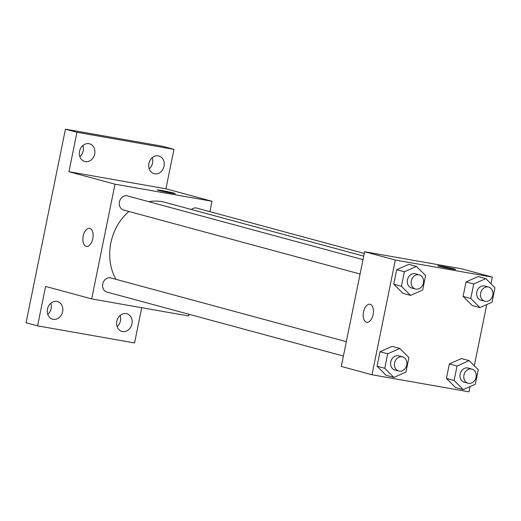 <?xml version="1.0" encoding="UTF-8"?>
<svg xmlns="http://www.w3.org/2000/svg" width="521" height="521" viewBox="0 0 521 521"><rect width="100%" height="100%" fill="white"/><g stroke="black" fill="none" stroke-linecap="round" stroke-linejoin="round"><path stroke-width="0.78" d="M117.121 326.595A9.157 7.685 105.1 0 0 120.449 320.799A9.157 7.685 105.1 0 0 120.136 315.459M149.214 168.856A9.157 7.685 105.1 0 0 152.536 163.066A9.157 7.685 105.1 0 0 152.23 157.72M79.863 156.652A9.157 7.685 105.1 0 0 83.191 150.862A9.157 7.685 105.1 0 0 82.878 145.515M47.769 314.384A9.157 7.685 105.1 0 0 51.097 308.595A9.157 7.685 105.1 0 0 50.784 303.248M141.732 307.716L134.561 342.942L37.571 325.866L26.05 322.753L65.438 129.169L162.428 146.238L173.949 149.358L165.925 188.791L68.935 171.722L76.958 132.288L65.438 129.169M37.571 325.866L45.594 286.433L91.676 298.904L115.011 184.187L68.935 171.722M89.807 228.426A9.157 4.956 100 0 1 92.829 238.468A9.157 4.956 100 0 1 86.395 246.407A9.157 4.956 100 0 1 83.099 236.527A9.157 4.956 100 0 1 89.573 228.374A9.157 4.956 100 0 1 89.807 228.426M79.55 151.311A9.157 7.685 -74.9 0 1 89.521 143.809A9.157 7.685 -74.9 0 1 94.705 153.975A9.157 7.685 -74.9 0 1 84.741 161.477A9.157 7.685 -74.9 0 1 79.55 151.311M148.902 163.516A9.157 7.685 -74.9 0 1 158.872 156.013A9.157 7.685 -74.9 0 1 164.056 166.186A9.157 7.685 -74.9 0 1 154.092 173.682A9.157 7.685 -74.9 0 1 148.902 163.516M76.958 132.288L173.949 149.358M115.011 184.187L212.008 201.262L165.925 188.791M212.008 201.262L209.891 211.656M189.012 314.274L188.667 315.973L91.676 298.904M116.815 321.249A9.157 7.685 -74.9 0 1 126.779 313.746A9.157 7.685 -74.9 0 1 131.969 323.919A9.157 7.685 -74.9 0 1 121.999 331.421A9.157 7.685 -74.9 0 1 116.815 321.249M47.463 309.044A9.157 7.685 -74.9 0 1 57.427 301.542A9.157 7.685 -74.9 0 1 62.618 311.714A9.157 7.685 -74.9 0 1 52.647 319.21A9.157 7.685 -74.9 0 1 47.463 309.044M363.723 256.137L164.773 202.298A49.502 41.563 105.1 0 0 161.699 201.614A49.502 41.563 105.1 0 0 148.863 201.699M128.915 211.474A49.502 41.563 105.1 0 0 115.936 279.328M363.007 259.647L127.424 195.903A7.32 6.148 105.1 0 0 126.968 195.798A7.32 6.148 105.1 0 0 119.504 201.634A7.32 6.148 105.1 0 0 123.594 210.035L360.083 274.026M346.322 341.672L110.732 277.921A7.32 6.148 105.1 0 0 110.283 277.823A7.32 6.148 105.1 0 0 102.819 283.652A7.32 6.148 105.1 0 0 106.909 292.06L343.398 356.051M191.415 209.507A7.32 6.148 -74.9 0 1 196.775 208.107L364.277 253.434M171.135 193.07A9.157 0.378 -168.5 0 1 161.979 191.22A9.157 0.378 -168.5 0 1 157.368 189.944A9.157 0.378 -168.5 0 1 166.414 191.402A9.157 0.378 -168.5 0 1 175.303 193.597A9.157 0.378 -168.5 0 1 171.135 193.07M86.401 246.407A9.157 4.956 100 0 1 83.106 236.534A9.157 4.956 100 0 1 89.573 228.374M470.066 386.575L468.998 391.831L372.001 374.762L341.281 366.445L364.622 251.728L461.613 268.803L492.332 277.113L490.977 283.769M372.001 374.762L395.341 260.044L364.622 251.728M370.131 304.284A9.157 4.956 100 0 1 373.153 314.326A9.157 4.956 100 0 1 366.725 322.258A9.157 4.956 100 0 1 363.43 312.385A9.157 4.956 100 0 1 369.897 304.231A9.157 4.956 100 0 1 370.131 304.284M455.549 387.539L446.419 378.428L449.363 363.938L461.45 358.565L449.363 363.938L446.419 378.428L455.549 387.539L463.234 389.617L454.097 380.506L457.047 366.016L469.128 360.643L478.265 369.754L475.315 384.244L463.234 389.617M402.889 293.31L393.752 284.199L396.702 269.715L408.783 264.336L396.702 269.715L393.752 284.199L402.889 293.31L410.568 295.387L401.437 286.276L404.381 271.793L416.461 266.413L425.598 275.524L422.655 290.015L410.568 295.387M486.751 304.557L474.292 365.794M395.341 260.044L492.332 277.113M386.204 375.335L377.067 366.224L380.017 351.734L392.098 346.354L380.017 351.734L377.067 366.224L386.204 375.335L393.883 377.412L384.745 368.301L387.696 353.811L399.776 348.438L408.913 357.549L405.963 372.033L393.883 377.412M472.241 305.521L463.104 296.41L466.054 281.92L478.135 276.54L466.054 281.92L463.104 296.41L472.241 305.521L479.919 307.598L470.782 298.487L473.732 283.997L485.813 278.618L494.95 287.729L492 302.219L479.919 307.598M451.466 268.921A9.157 0.378 -168.5 0 1 442.309 267.078A9.157 0.378 -168.5 0 1 437.692 265.801A9.157 0.378 -168.5 0 1 446.738 267.253A9.157 0.378 -168.5 0 1 455.634 269.448A9.157 0.378 -168.5 0 1 451.466 268.921M437.692 265.801A9.157 0.378 -168.5 0 1 446.738 267.26A9.157 0.378 -168.5 0 1 455.634 269.455M366.725 322.258A9.157 4.956 100 0 1 363.43 312.385A9.157 4.956 100 0 1 369.897 304.231M488.62 287.078L484.777 286.042A7.32 6.148 105.1 0 0 484.328 285.938A7.32 6.148 105.1 0 0 476.865 291.773A7.32 6.148 105.1 0 0 480.955 300.174L484.797 301.216A7.32 6.148 105.1 0 0 492.645 295.752A7.32 6.148 105.1 0 0 488.62 287.078A7.32 6.148 105.1 0 0 488.164 286.98A7.32 6.148 105.1 0 0 480.707 292.809A7.32 6.148 105.1 0 0 484.797 301.216M470.782 298.487L463.104 296.41M473.732 283.997L466.054 281.92M485.813 278.618L478.135 276.54M471.935 369.102L468.092 368.06A7.32 6.148 105.1 0 0 467.637 367.963A7.32 6.148 105.1 0 0 460.18 373.791A7.32 6.148 105.1 0 0 464.27 382.199L468.105 383.235A7.32 6.148 105.1 0 0 475.953 377.777A7.32 6.148 105.1 0 0 471.935 369.102A7.32 6.148 105.1 0 0 471.479 368.998A7.32 6.148 105.1 0 0 464.016 374.833A7.32 6.148 105.1 0 0 468.105 383.235M454.097 380.506L446.419 378.428M457.047 366.016L449.363 363.938M469.128 360.643L461.45 358.565M419.268 274.873L415.432 273.831A7.32 6.148 105.1 0 0 414.977 273.733A7.32 6.148 105.1 0 0 407.513 279.562A7.32 6.148 105.1 0 0 411.603 287.97L415.445 289.012A7.32 6.148 105.1 0 0 423.293 283.548A7.32 6.148 105.1 0 0 419.268 274.873A7.32 6.148 105.1 0 0 418.812 274.769A7.32 6.148 105.1 0 0 411.356 280.604A7.32 6.148 105.1 0 0 415.445 289.012M401.437 286.276L393.752 284.199M404.381 271.793L396.702 269.715M416.461 266.413L408.783 264.336M402.583 356.892L398.741 355.856A7.32 6.148 105.1 0 0 398.285 355.752A7.32 6.148 105.1 0 0 390.828 361.587A7.32 6.148 105.1 0 0 394.918 369.995L398.754 371.03A7.32 6.148 105.1 0 0 406.601 365.566A7.32 6.148 105.1 0 0 402.583 356.892A7.32 6.148 105.1 0 0 402.127 356.794A7.32 6.148 105.1 0 0 394.664 362.623A7.32 6.148 105.1 0 0 398.754 371.03M384.745 368.301L377.067 366.224M387.696 353.811L380.017 351.734M399.776 348.438L392.098 346.354"/></g></svg>
